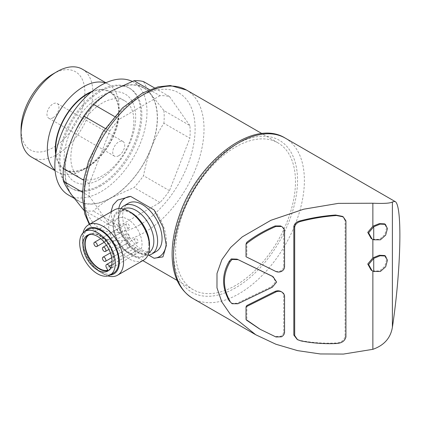 <?xml version="1.0" encoding="UTF-8"?>
<svg xmlns="http://www.w3.org/2000/svg" width="421" height="421" viewBox="0 0 421 421"><rect width="100%" height="100%" fill="white"/><g stroke="black" fill="none" stroke-linecap="round" stroke-linejoin="round"><path stroke-width="0.32" stroke-dasharray="2.1 1.58" d="M127.805 247.595A2.421 1.4 -120 0 0 129.015 247.716A2.421 1.4 -120 0 0 129.015 244.922A2.421 1.4 -120 0 0 126.595 243.522A2.421 1.4 -120 0 0 126.221 245.464A2.421 1.4 -120 0 0 127.805 247.595M136.367 242.654A2.421 1.4 -120 0 0 137.583 242.77A2.421 1.4 -120 0 0 137.583 239.975A2.421 1.4 -120 0 0 135.157 238.575A2.421 1.4 -120 0 0 134.788 240.517A2.421 1.4 -120 0 0 136.367 242.654M112.733 256.3A2.421 1.4 -120 0 0 113.944 256.421A2.421 1.4 -120 0 0 113.944 253.621A2.421 1.4 -120 0 0 111.523 252.221A2.421 1.4 -120 0 0 111.149 254.163A2.421 1.4 -120 0 0 112.733 256.3M119.243 232.766A2.421 1.4 -120 0 0 120.453 232.881A2.421 1.4 -120 0 0 120.453 230.087A2.421 1.4 -120 0 0 118.033 228.687A2.421 1.4 -120 0 0 117.659 230.629A2.421 1.4 -120 0 0 119.243 232.766M127.805 237.707A2.421 1.4 -120 0 0 129.015 237.828A2.421 1.4 -120 0 0 129.015 235.034A2.421 1.4 -120 0 0 126.595 233.634A2.421 1.4 -120 0 0 126.221 235.576A2.421 1.4 -120 0 0 127.805 237.707M127.805 227.819A2.421 1.4 -120 0 0 129.015 227.94A2.421 1.4 -120 0 0 129.015 225.14A2.421 1.4 -120 0 0 126.595 223.746A2.421 1.4 -120 0 0 126.221 225.688A2.421 1.4 -120 0 0 127.805 227.819M104.171 241.465A2.421 1.4 -120 0 0 105.382 241.586A2.421 1.4 -120 0 0 105.382 238.791A2.421 1.4 -120 0 0 102.961 237.391A2.421 1.4 -120 0 0 102.587 239.333A2.421 1.4 -120 0 0 104.171 241.465M235.534 285.47A84.774 48.947 -60 0 1 193.15 289.669A84.774 48.947 -60 0 1 193.15 191.776A84.774 48.947 -60 0 1 277.923 142.835A84.774 48.947 -60 0 1 290.916 210.763A84.774 48.947 -60 0 1 235.534 285.47M110.918 211.921L112.086 220.704L116.522 229.566L130.642 244.712L148.724 255.147M143.535 81.59C145.292 85.442 147.86 89.794 151.239 94.641L163.89 110.549L189.85 125.537A71.454 41.253 -60 0 1 189.85 138.22L163.89 123.232C158.922 130.968 154.707 139.24 151.239 148.039A65.397 37.758 -60 0 1 111.191 197.859A65.397 37.758 -60 0 1 71.144 194.281A65.397 37.758 -60 0 1 71.144 140.882A65.397 37.758 -60 0 1 111.191 91.062A65.397 37.758 -60 0 1 151.239 94.641A65.397 37.758 -60 0 1 151.239 148.039C147.866 156.88 145.298 166.1 143.535 175.699A71.454 41.253 -60 0 1 134.02 187.534L111.191 197.859C104.319 201.885 98.361 206.279 93.309 211.037A71.454 41.253 -60 0 1 83.795 210.19L109.755 225.177A71.454 41.253 -60 0 0 119.269 226.024L93.309 211.037M163.89 110.549A71.454 41.253 -60 0 1 163.89 123.232M105.187 128.431L109.755 131.068L89.399 183.53A71.454 41.253 -60 0 0 89.399 196.218L82.353 192.15M89.399 183.53L83.621 180.199M109.755 131.068A71.454 41.253 -60 0 1 119.269 119.232L114.417 116.433M189.85 125.537L169.495 96.577A71.454 41.253 -60 0 0 159.98 95.725L149.492 89.673M169.495 96.577L154.423 87.873M246.027 256.747L274.881 270.929C276.876 271.808 278.855 271.766 280.828 270.808C282.617 269.687 283.57 268.245 283.696 266.482L283.696 230.208C283.512 228.408 282.48 226.993 280.597 225.956M231.255 303.246L237.097 303.241L271.461 286.722L275.755 281.596L272.245 276.223M246.859 242.217L246.859 257.089M345.93 220.857L345.073 220.362L345.073 336.484C343.983 340.547 340.831 342.72 335.626 343.01C323.617 343.562 311.808 342.705 300.194 340.442L296.689 339.189M345.073 220.362L342.362 216.352M371.175 238.512L372.869 239.438M371.175 270.15L372.869 271.077M259.399 328.854L275.123 336.495L280.597 336.311C282.48 335.211 283.512 333.753 283.696 331.943L283.696 295.674C283.575 293.911 282.617 292.506 280.828 291.453M246.859 305.525L246.859 320.392M372.869 239.296L379.516 239.328L384.799 234.644L386.567 228.103L384.562 223.867M372.869 270.94L379.531 270.966L384.815 266.267L386.567 259.741L384.562 255.51M119.269 226.024L159.98 202.522A71.454 41.253 -60 0 0 169.495 190.687L189.85 138.22M159.98 95.725L119.269 119.232M89.399 196.218L109.755 225.177M169.495 190.687L143.535 175.699M159.98 202.522L134.02 187.534M111.191 197.66A65.155 37.616 -60 0 1 78.616 200.891A65.155 37.616 -60 0 1 78.616 125.653A65.155 37.616 -60 0 1 143.772 88.036A65.155 37.616 -60 0 1 153.76 140.246A65.155 37.616 -60 0 1 111.191 197.66M132.189 81.406A65.155 37.616 -60 0 1 133.494 82.1A65.155 37.616 -60 0 1 143.482 134.31A65.155 37.616 -60 0 1 100.914 191.729A65.155 37.616 -60 0 1 68.339 194.955M100.914 185.793A57.888 33.422 -60 0 1 71.97 188.661A57.888 33.422 -60 0 1 71.97 121.816A57.888 33.422 -60 0 1 129.863 88.394A57.888 33.422 -60 0 1 138.735 134.783A57.888 33.422 -60 0 1 100.914 185.793M99.888 185.203A57.888 33.422 -60 0 1 70.944 188.071A57.888 33.422 -60 0 1 70.944 121.222A57.888 33.422 -60 0 1 128.831 87.8A57.888 33.422 -60 0 1 137.709 134.188A57.888 33.422 -60 0 1 99.888 185.203M99.888 179.267A50.625 29.228 -60 0 1 68.886 135.167A50.625 29.228 -60 0 1 130.889 99.372A50.625 29.228 -60 0 1 99.888 179.267M102.361 175.752A44.568 25.734 -60 0 1 80.074 177.957A44.568 25.734 -60 0 1 80.074 126.495A44.568 25.734 -60 0 1 124.642 100.766A44.568 25.734 -60 0 1 131.478 136.478A44.568 25.734 -60 0 1 102.361 175.752M90.983 92.315A44.568 25.734 -60 0 1 109.497 92.02A44.568 25.734 -60 0 1 116.328 127.731A44.568 25.734 -60 0 1 87.215 167.005A44.568 25.734 -60 0 1 64.929 169.216A44.568 25.734 -60 0 1 55.925 153.039M92.141 91.368A45.126 26.055 -60 0 1 119.122 112.196A45.126 26.055 -60 0 1 87.215 167.463A45.126 26.055 -60 0 1 55.688 154.507M105.482 82.953A50.757 29.307 -60 0 1 108.613 84.363A50.757 29.307 -60 0 1 119.122 107.597A50.757 29.307 -60 0 1 83.237 169.763L87.215 167.463L83.232 169.763A50.757 29.307 -60 0 1 57.856 172.278A50.757 29.307 -60 0 1 55.072 170.268M82.316 69.181A50.757 29.307 -60 0 1 90.099 109.855A50.757 29.307 -60 0 1 56.94 154.581A50.757 29.307 -60 0 1 31.564 157.096M52.962 73.996A45.126 26.055 -60 0 1 84.868 92.42A45.126 26.055 -60 0 1 52.962 147.687A45.126 26.055 -60 0 1 21.05 129.263M52.962 117.764A8.478 4.894 -60 0 1 48.72 118.185A8.478 4.894 -60 0 1 48.72 108.392A8.478 4.894 -60 0 1 57.198 103.498A8.478 4.894 -60 0 1 58.498 110.291A8.478 4.894 -60 0 1 52.962 117.764M118.727 155.733A8.478 4.894 -60 0 1 114.491 156.154A8.478 4.894 -60 0 1 114.491 146.366A8.478 4.894 -60 0 1 122.969 141.472A8.478 4.894 -60 0 1 124.269 148.266A8.478 4.894 -60 0 1 118.727 155.733M284.554 332.437L283.696 331.943M281.449 336.805L280.597 336.311M281.686 271.303L280.828 270.808M284.554 230.703L283.696 230.208M166.274 243.217A33.912 19.577 -120 0 0 166.342 241.17A33.912 19.577 -120 0 0 154.086 209.937M118.806 208.569A33.912 19.577 -120 0 0 130.642 244.712M128.437 203.201A27.854 16.082 -120 0 0 128.437 235.365A27.854 16.082 -120 0 0 156.291 251.448M120.922 208.584A27.854 16.082 -120 0 0 123.984 237.939A27.854 16.082 -120 0 0 147.876 255.268M148.871 244.138A25.192 14.546 -120 0 0 137.877 218.783A25.192 14.546 -120 0 0 118.464 212.037A25.192 14.546 -120 0 0 118.464 241.122A25.192 14.546 -120 0 0 143.656 255.668A25.192 14.546 -120 0 0 148.871 244.138M131.063 212.547A26.091 15.067 -120 0 0 112.607 223.198A26.091 15.067 -120 0 0 131.057 255.158A26.091 15.067 -120 0 0 149.513 244.506M114.428 209.895A29.065 16.782 -120 0 0 114.428 243.454A29.065 16.782 -120 0 0 143.493 260.236M83.063 232.839A29.065 16.782 -120 0 0 82.463 238.175A29.065 16.782 -120 0 0 103.019 273.776A29.065 16.782 -120 0 0 107.934 275.923M84.916 231.403A26.091 15.067 -120 0 0 82.463 240.601A26.091 15.067 -120 0 0 100.914 272.561A26.091 15.067 -120 0 0 110.107 275.034M88.321 229.44A25.192 14.546 -120 0 0 88.321 258.526A25.192 14.546 -120 0 0 113.512 273.071M108.681 270.445A20.587 11.888 -120 0 0 109.671 269.977A20.587 11.888 -120 0 0 109.671 246.201A20.587 11.888 -120 0 0 89.078 234.313A20.587 11.888 -120 0 0 88.184 234.934M110.565 268.172L110.776 268.535A20.103 11.609 -120 0 0 108.865 245.406A20.103 11.609 -120 0 0 89.694 234.534M139.204 252.121A20.103 11.609 -120 0 0 137.104 228.682A20.103 11.609 -120 0 0 117.754 218.32A20.103 11.609 -120 0 0 117.054 240.254A20.103 11.609 -120 0 0 136.299 253.795L134.952 251.463A2.905 1.679 -120 0 1 134.952 248.106A2.905 1.679 -120 0 1 137.856 249.785L139.204 252.121L110.776 268.535M136.299 253.795L107.865 270.214M186.466 90.031A84.774 48.947 -60 0 1 199.459 157.959A84.774 48.947 -60 0 1 144.077 232.666A84.774 48.947 -60 0 1 101.687 236.865A84.774 48.947 -60 0 1 89.778 224.125M275.739 271.419L274.881 270.929M272.319 287.217L271.461 286.722M237.949 303.736L237.097 303.241M285.222 138.099A92.525 53.42 -60 0 1 299.41 212.242A92.525 53.42 -60 0 1 238.96 293.774A92.525 53.42 -60 0 1 192.697 298.357M235.534 287.843A87.684 50.625 -60 0 1 181.84 211.453A87.684 50.625 -60 0 1 289.232 149.455A87.684 50.625 -60 0 1 235.534 287.843M139.625 224.951A78.48 45.31 -60 0 1 91.567 156.586A78.48 45.31 -60 0 1 187.682 101.093A78.48 45.31 -60 0 1 139.625 224.951M345.93 336.979L345.073 336.484M301.052 340.936L300.194 340.442M336.479 343.504L335.626 343.01M284.554 296.168L283.696 295.674M275.981 336.989L275.123 336.495M284.554 266.977L283.696 266.482M123.616 209.063A25.192 14.546 -120 0 0 123.432 209.169A25.192 14.546 -120 0 0 123.432 238.254A25.192 14.546 -120 0 0 148.624 252.8A25.192 14.546 -120 0 0 148.802 252.689M137.856 249.785L111.749 264.856M134.952 251.463L106.518 267.877M126.595 243.522L110.386 252.879M129.015 247.716L111.691 257.72M135.157 238.575L111.523 252.221M137.583 242.77L113.944 256.421M118.033 228.687L100.703 238.691M120.453 232.881L104.245 242.243M126.595 233.634L106.502 245.232M129.015 237.828L108.923 249.427M126.595 223.746L102.961 237.391M129.015 227.94L105.382 241.586M277.923 142.835L261.925 133.594M193.15 289.669L177.152 280.433M142.83 260.62L101.687 236.865L89.284 224.409M255.757 334.763L255.252 334.474M143.772 88.036L133.494 82.1M78.616 200.891L74.043 198.249M129.863 88.394L128.831 87.8M71.97 188.661L70.944 188.071M124.642 100.766L109.497 92.02M80.074 177.957L64.929 169.216M119.122 112.196L119.122 107.597M108.613 84.363L105.866 82.779M57.856 172.278L55.109 170.689M122.969 141.472L57.198 103.498M114.491 156.154L48.72 118.185M297.547 339.679L297.279 339.521M260.262 329.333L259.404 328.843M166.342 241.17L166.342 245.522M118.464 212.037L123.432 209.169L120.127 213.168L119.111 217.357C118.759 220.699 119.206 224.467 120.453 228.656C124.516 240.223 130.857 248.174 139.488 252.5C143.403 254.063 146.445 254.163 148.624 252.8L143.656 255.668M100.914 272.561L103.019 273.776M82.463 240.601L82.463 238.175M107.787 271.061L109.671 269.977M87.194 235.402L89.078 234.313M117.754 218.32L89.32 234.734M134.952 248.106L112.044 261.33"/><path stroke-width="0.63" d="M104.171 261.241A2.421 1.4 -120 0 0 105.382 261.362A2.421 1.4 -120 0 0 105.382 258.568A2.421 1.4 -120 0 0 102.961 257.168A2.421 1.4 -120 0 0 102.587 259.11A2.421 1.4 -120 0 0 104.171 261.241M95.609 246.411A2.421 1.4 -120 0 0 96.819 246.532A2.421 1.4 -120 0 0 96.819 243.733A2.421 1.4 -120 0 0 94.393 242.333A2.421 1.4 -120 0 0 94.025 244.275A2.421 1.4 -120 0 0 95.609 246.411M104.171 251.353A2.421 1.4 -120 0 0 105.382 251.474A2.421 1.4 -120 0 0 105.382 248.679A2.421 1.4 -120 0 0 102.961 247.28A2.421 1.4 -120 0 0 102.587 249.221A2.421 1.4 -120 0 0 104.171 251.353M148.724 255.147L154.086 258.247L162.938 256.873L166.342 245.522L162.953 227.014L154.086 209.937L130.642 196.402L117.633 200.086L113.049 205.069L110.918 211.921M83.805 210.195L71.144 194.281C67.77 189.445 65.202 185.093 63.439 181.23A71.454 41.253 -60 0 1 63.439 168.542C65.192 158.954 67.76 149.734 71.144 140.882C74.612 132.094 78.827 123.827 83.795 116.08A71.454 41.253 -60 0 1 93.309 104.245C98.361 99.482 104.319 95.088 111.191 91.062L134.02 80.737A71.454 41.253 -60 0 1 143.535 81.59L154.423 87.873M82.353 192.15L63.439 181.23M83.621 180.199L63.439 168.542M105.187 128.431L83.795 116.08M114.417 116.433L93.309 104.245M149.492 89.673L134.02 80.737M246.027 306.825L275.739 292.016C277.728 291.079 279.712 291.058 281.686 291.948L280.828 291.453C278.855 290.564 276.871 290.59 274.881 291.521L246.859 305.525L246.027 306.825L246.027 319.523A88.168 50.904 120 0 0 246.859 320.392L259.399 328.854M246.027 244.048L246.027 256.747L275.739 271.419C277.728 272.303 279.712 272.261 281.686 271.303C283.475 270.182 284.428 268.74 284.554 266.977L284.554 230.703C284.37 228.903 283.333 227.487 281.449 226.451L280.597 225.956L275.123 225.945C264.751 230.361 255.326 235.786 246.859 242.217A88.168 50.904 120 0 0 246.027 244.048C254.894 237.018 264.877 231.15 275.981 226.44L281.538 226.503L280.597 225.956M232.108 303.741L237.949 303.736L272.319 287.217L276.613 282.075L273.097 276.718L237.097 259.152L231.255 258.947L229.234 261.278C221.714 274.26 221.714 287.443 229.234 300.831L232.108 303.741L229.234 300.831M272.245 276.223L237.097 259.152M342.362 216.352L335.626 215.026C323.617 215.894 311.808 217.836 300.194 220.846C296.526 221.714 294.405 223.63 293.826 226.598L293.826 335.074L297.279 339.521M372.869 271.077L372.869 349.325L343.415 354.077L320.249 353.95L297.605 350.635L275.844 344.215L255.752 334.763L230.492 314.524L221.746 301.82L216.978 287.827L216.999 273.476L221.851 259.741L230.661 247.448L242.296 236.849L270.929 220.283L303.72 209.2L338.331 203.375L372.869 203.227L372.869 226.24L367.754 232.366L371.175 238.512M372.869 239.438L372.869 257.884L367.754 264.009L371.175 270.15M385.415 224.361L387.42 228.598L385.668 235.123L380.389 239.817L373.727 239.791L372.032 239.007L368.607 232.887L373.727 226.735L380.163 224.119L385.415 224.361L384.562 223.861L379.31 223.625L372.869 226.24M384.562 255.51L379.316 255.263L372.869 257.884M372.869 203.227C384.078 203.69 390.588 203.264 392.393 201.948L392.393 327.275C390.614 338.01 384.105 345.362 372.869 349.325M392.393 327.275C401.176 269.082 402.492 204.006 394.94 201.443L392.393 201.948M74.043 198.249L68.339 194.955A65.155 37.616 -60 0 1 67.707 120.832A65.155 37.616 -60 0 1 132.189 81.406M55.925 153.039A44.568 25.734 -60 0 1 90.983 92.315M55.688 154.507A45.126 26.055 -60 0 1 92.141 91.368M55.072 170.268A50.757 29.307 -60 0 1 57.856 113.67A50.757 29.307 -60 0 1 105.482 82.953M55.109 170.689L31.564 157.096A50.757 29.307 -60 0 1 21.05 133.862A50.757 29.307 -60 0 1 56.94 71.696A50.757 29.307 -60 0 1 82.316 69.181L105.866 82.779M21.05 133.862L21.05 129.263A45.126 26.055 -60 0 1 52.962 73.996L56.94 71.696M373.727 271.434L372.032 270.65L368.607 264.53L373.727 258.378L380.163 255.763L385.415 256.005L387.42 260.241L385.668 266.767L380.389 271.461L373.727 271.434L373.727 258.378M373.727 226.735L373.727 239.791M294.684 335.563L294.684 227.093C295.258 224.13 297.379 222.209 301.052 221.341C312.661 218.331 324.475 216.389 336.479 215.52L343.22 216.847L345.93 220.857L345.93 336.979C344.841 341.042 341.689 343.215 336.479 343.504C324.475 344.057 312.661 343.199 301.052 340.936L297.542 339.684L294.684 335.563L293.826 335.074M281.686 291.948C283.475 293 284.428 294.405 284.554 296.168L284.554 332.437C284.37 334.248 283.333 335.705 281.449 336.805L275.981 336.989L260.252 329.348L246.027 319.523M230.087 301.325C222.572 288.001 222.572 274.818 230.087 261.773L232.108 259.441L231.255 258.947M232.108 259.441L237.949 259.646M230.087 261.773L229.234 261.278M154.086 258.247A33.912 19.577 -120 0 0 166.274 243.217M130.642 196.402A33.912 19.577 -120 0 0 118.806 208.569M147.876 255.268A27.854 16.082 -120 0 0 151.839 254.021L156.291 251.448A27.854 16.082 -120 0 0 162.059 238.696A27.854 16.082 -120 0 0 149.902 210.663A27.854 16.082 -120 0 0 128.437 203.201L123.984 205.774A27.854 16.082 -120 0 0 120.922 208.584M151.839 254.021A27.854 16.082 -120 0 0 157.607 241.27A27.854 16.082 -120 0 0 145.45 213.236A27.854 16.082 -120 0 0 123.984 205.774M107.934 275.923A29.065 16.782 -120 0 0 117.548 275.213L143.493 260.236A29.065 16.782 -120 0 0 149.513 246.932L149.513 244.506A26.091 15.067 -120 0 0 131.063 212.547L128.958 211.331A29.065 16.782 -120 0 0 114.428 209.895L88.484 224.872A29.065 16.782 -120 0 0 83.063 232.839M149.513 246.932A29.065 16.782 -120 0 0 128.958 211.331M117.548 275.213A29.065 16.782 -120 0 0 123.569 261.909A29.065 16.782 -120 0 0 110.881 232.655A29.065 16.782 -120 0 0 88.484 224.872M110.107 275.034A26.091 15.067 -120 0 0 119.369 261.909A26.091 15.067 -120 0 0 105.671 233.418A26.091 15.067 -120 0 0 84.916 231.403M110.086 275.05L113.512 273.071A25.192 14.546 -120 0 0 118.727 261.541A25.192 14.546 -120 0 0 107.734 236.186A25.192 14.546 -120 0 0 88.321 229.44L84.895 231.418A25.192 14.546 -120 0 0 84.895 260.504A25.192 14.546 -120 0 0 110.086 275.05A25.192 14.546 -120 0 0 115.301 263.514A25.192 14.546 -120 0 0 104.308 238.165A25.192 14.546 -120 0 0 84.895 231.418M82.932 244.827A20.587 11.888 60 0 1 87.194 235.402A20.587 11.888 60 0 1 107.787 247.29A20.587 11.888 60 0 1 107.787 271.061A20.587 11.888 60 0 1 91.92 265.546A20.587 11.888 60 0 1 82.932 244.827M88.184 234.934A20.587 11.888 -120 0 0 84.816 243.738A20.587 11.888 -120 0 0 99.377 268.956A20.587 11.888 -120 0 0 108.681 270.445M111.749 264.856L109.428 266.198L110.565 268.172M109.428 266.198A2.905 1.679 -120 0 0 106.518 264.52A2.905 1.679 -120 0 0 106.518 267.877L107.865 270.214A20.103 11.609 -120 0 1 88.621 256.673A20.103 11.609 -120 0 1 89.32 234.734A20.103 11.609 -120 0 1 89.694 234.534M89.778 224.125A84.774 48.947 -60 0 1 109.665 126.637A84.774 48.947 -60 0 1 186.466 90.031L261.925 133.594M275.739 292.016L274.881 291.521M272.319 276.308L271.461 275.813M255.252 334.474L192.697 298.357A92.525 53.42 -60 0 1 192.697 191.518A92.525 53.42 -60 0 1 285.222 138.099L394.94 201.443M336.479 215.52L335.626 215.026M301.052 221.341L300.194 220.846M294.684 227.093L293.826 226.598M275.981 226.44L275.123 225.945M148.802 252.689A25.192 14.546 -120 0 0 153.839 241.27A25.192 14.546 -120 0 0 142.961 216.047A25.192 14.546 -120 0 0 123.616 209.063M110.386 252.879L102.961 257.168M111.691 257.72L105.382 261.362M100.703 238.691L94.393 242.333M104.245 242.243L96.819 246.532M106.502 245.232L102.961 247.28M108.923 249.427L105.382 251.474M177.152 280.433L142.83 260.62M192.697 298.357C179.688 290.211 172.836 276.297 172.157 256.621C171.826 243.98 174.099 230.603 178.983 216.489C196.749 162.074 252.942 117.796 285.222 138.099M89.284 224.409L84.789 214.015L82.3 196.854L83.747 179.483L88.542 161.243L102.592 132.352L122.532 107.897L142.503 93.03L158.091 86.852L170.31 85.531L186.466 90.031M385.42 256L384.562 255.505M371.817 270.519L371.18 270.15M371.817 238.875L371.175 238.507M343.226 216.836L342.368 216.341M272.982 276.65L272.24 276.223M112.044 261.33L106.518 264.52"/></g></svg>
